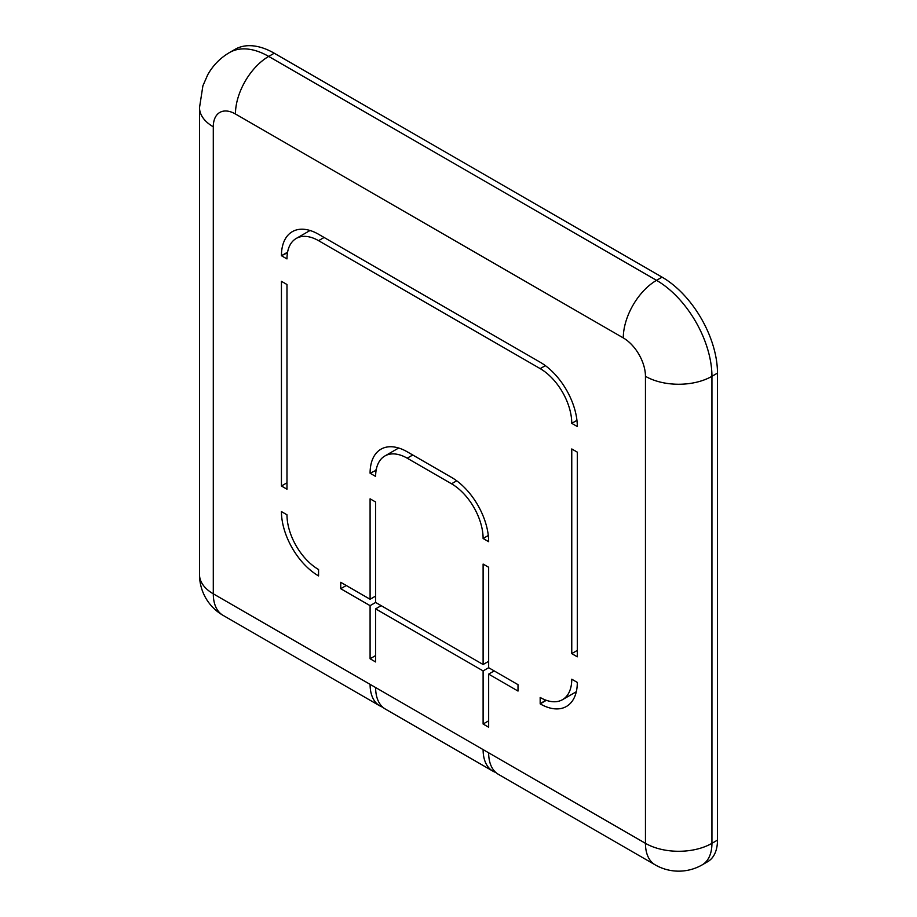 <?xml version="1.0" encoding="UTF-8"?>
<svg xmlns="http://www.w3.org/2000/svg" width="917" height="917" viewBox="0 0 917 917"><rect width="100%" height="100%" fill="white"/><g stroke="black" fill="none" stroke-linecap="round" stroke-linejoin="round"><path stroke-width="1.38" d="M546.326 700.313L540.182 703.866L540.17 697.459A44.658 25.791 -120 0 0 562.511 699.671A44.658 25.791 -120 0 0 571.761 679.21L577.309 682.408A52.498 30.307 60 0 1 566.431 706.457A52.498 30.307 60 0 1 540.182 703.866L545.718 700.095M376.119 470.306L370.09 473.229A52.498 30.307 60 0 1 380.956 449.192A52.498 30.307 60 0 1 407.205 451.794L451.531 477.39A52.498 30.307 60 0 1 488.658 541.683L483.11 538.485A44.658 25.791 -120 0 0 451.531 483.786L407.205 458.191A44.658 25.791 -120 0 0 384.876 455.978A44.658 25.791 -120 0 0 375.626 476.427L370.09 473.229M287.468 252.805L281.439 255.705A52.498 30.307 60 0 1 292.317 231.669A52.498 30.307 60 0 1 318.566 234.271L540.182 362.226A52.498 30.307 60 0 1 577.309 426.52L571.761 423.356A44.658 25.791 -120 0 0 540.182 368.623L318.566 240.667A44.658 25.791 -120 0 0 296.225 238.454A44.658 25.791 -120 0 0 286.975 258.915L281.439 255.717L287.583 252.164M346.271 585.505L340.734 588.714L340.734 582.306L370.09 599.259L370.09 498.814L375.626 502.012L375.626 602.458L483.11 664.516L483.11 564.07L488.658 567.268L488.658 667.714L518.013 684.667L518.013 691.063L488.658 674.11L488.658 727.215L483.11 724.017L483.11 670.912L375.626 608.854L375.626 661.959L370.09 658.761L370.09 605.656L340.734 588.714M375.626 655.563L370.09 658.761M375.626 687.544L213.294 593.826L213.294 126.798A31.338 18.099 60 0 1 235.451 113.995L623.285 337.915A31.338 18.099 60 0 1 645.453 376.302L645.453 843.331L375.626 687.544A47.008 27.143 120 0 0 385.369 709.07L492.853 771.128A47.008 27.143 -60 0 1 483.11 749.602M281.439 281.313L286.975 284.511L286.975 489.197L281.439 485.999L281.439 281.313M488.291 535.494L483.11 538.485M286.975 482.8L281.439 485.999M281.439 511.594L286.975 514.792A44.658 25.791 -120 0 0 318.566 569.514L318.566 575.91A52.498 30.307 60 0 1 281.439 511.617L281.439 511.594M488.658 720.819L483.11 724.017M571.761 448.952L577.309 452.15L577.309 656.813L571.761 653.615L571.761 448.952M576.942 420.364L571.761 423.356M495.788 772.446A47.008 27.143 -60 0 1 492.853 771.128M382.756 707.19A47.008 27.143 -60 0 1 379.821 705.872A47.008 27.143 -60 0 1 370.09 684.346M488.658 752.8A47.008 27.143 120 0 0 498.389 774.326L655.185 864.857A47.008 27.143 -60 0 1 645.453 843.331A47.008 27.143 0 0 0 711.936 843.331L711.936 376.302A78.358 45.242 -120 0 0 656.538 280.338L268.692 56.418A78.358 45.242 -120 0 0 229.514 52.544C220.24 57.989 212.973 65.394 207.735 74.758L202.898 85.808L199.516 107.598L199.516 574.627A47.008 27.143 0 0 0 213.294 593.826A47.008 27.143 120 0 0 223.026 615.341L379.821 705.872M655.185 864.857A47.008 47.008 0 0 0 702.204 864.857L707.741 861.648A47.008 27.143 -120 0 0 717.484 840.132L717.484 373.104A78.358 45.242 -120 0 0 662.074 277.14L274.24 53.22A78.358 45.242 -120 0 0 235.061 49.346L229.514 52.544M488.658 661.317L483.11 664.516M494.194 670.912L488.658 674.11M488.658 667.714L483.11 670.912M381.174 605.656L375.626 608.854M375.626 602.458L370.09 605.656M375.626 596.061L370.09 599.259M577.309 650.417L571.761 653.615M213.294 126.798A47.008 27.143 180 0 1 199.516 107.598M235.451 113.995A47.008 27.143 -60 0 1 268.692 56.418L274.24 53.22M623.285 337.915A47.008 27.143 -60 0 1 656.538 280.338L662.074 277.14M645.453 376.302A47.008 27.143 0 0 0 711.936 376.302L717.484 373.104M702.204 864.857A47.008 27.143 -120 0 0 711.936 843.331L717.484 840.132M376.234 469.676L375.626 470.031M456.712 480.795L451.531 483.786M412.753 454.992L407.205 458.191M545.363 365.631L540.182 368.623M324.102 237.469L318.566 240.667M562.511 699.671L576.312 691.716M199.516 574.627A47.008 47.008 0 0 0 223.026 615.341M384.876 455.978L398.677 448.012M296.225 238.454L310.026 230.499"/></g></svg>

